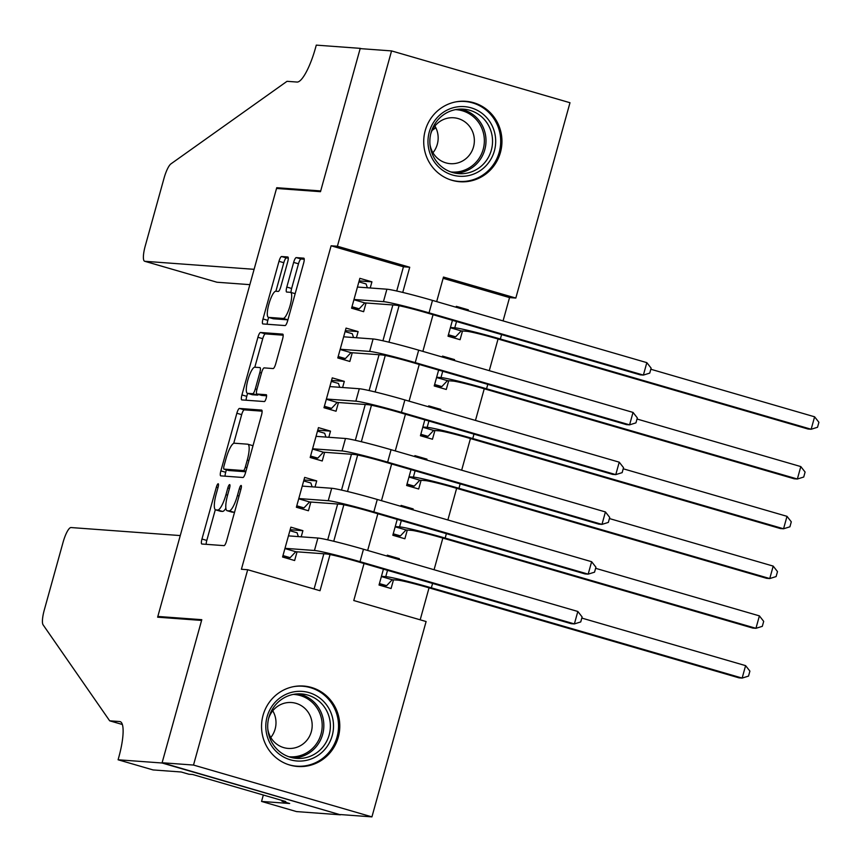 <?xml version="1.0" encoding="UTF-8"?>
<svg xmlns="http://www.w3.org/2000/svg" width="862" height="862" viewBox="0 0 862 862"><rect width="100%" height="100%" fill="white"/><g stroke="black" fill="none" stroke-linecap="round" stroke-linejoin="round"><path stroke-width="1.29" d="M218.172 483.765A3.556 0.851 -73.8 0 0 216.362 487.127L201.967 539.03A5.075 1.207 -73.8 0 0 201.783 543.997A5.075 1.207 -73.8 0 0 201.848 544.008L224.034 545.635A5.075 1.207 -73.8 0 0 226.62 540.84L241.015 488.937A3.556 0.851 -73.8 0 0 241.144 485.468A3.556 0.851 -73.8 0 0 241.101 485.457A3.556 0.851 -73.8 0 0 239.291 488.808L237.427 495.531A16.238 3.879 -73.8 0 1 229.152 510.864L227.299 510.735A16.238 3.879 -73.8 0 1 227.105 510.703A16.238 3.879 -73.8 0 1 227.687 494.81L229.551 488.097A3.556 0.851 -73.8 0 0 229.68 484.616A3.556 0.851 -73.8 0 0 229.637 484.616A3.556 0.851 -73.8 0 0 227.827 487.967L225.963 494.68A16.238 3.879 -73.8 0 1 217.687 510.024L215.834 509.895A16.238 3.879 -73.8 0 1 215.64 509.851A16.238 3.879 -73.8 0 1 216.222 493.969L218.086 487.256A3.556 0.851 -73.8 0 0 218.215 483.776A3.556 0.851 -73.8 0 0 218.172 483.765M500.445 152.434A40.331 39.113 -85.8 0 1 459.877 181.742A40.331 39.113 -85.8 0 1 425.225 130.593A40.331 39.113 -85.8 0 1 465.792 101.296A40.331 39.113 -85.8 0 1 500.445 152.434M338.281 737.193A40.331 39.113 -85.8 0 1 297.713 766.49A40.331 39.113 -85.8 0 1 263.05 715.352A40.331 39.113 -85.8 0 1 303.618 686.044A40.331 39.113 -85.8 0 1 338.281 737.193M287.671 261.962A5.075 1.207 -73.8 0 0 287.854 256.995A5.075 1.207 -73.8 0 0 287.8 256.984L281.572 256.531A5.075 1.207 -73.8 0 0 278.986 261.326L262.996 318.962A5.075 1.207 -73.8 0 0 262.813 323.929A5.075 1.207 -73.8 0 0 262.878 323.94L285.063 325.567A5.075 1.207 -73.8 0 0 287.649 320.772L303.639 263.136A5.075 1.207 -73.8 0 0 303.823 258.169A5.075 1.207 -73.8 0 0 303.758 258.158L296.237 257.609A5.075 1.207 -73.8 0 0 293.651 262.404L286.809 287.068A5.075 1.207 -73.8 0 0 286.626 292.035A5.075 1.207 -73.8 0 0 286.69 292.046L290.419 292.315A13.576 3.243 -73.8 0 1 290.58 292.347A13.576 3.243 -73.8 0 1 289.998 305.956A13.576 3.243 -73.8 0 1 283.178 318.455L268.567 317.378A13.576 3.243 -73.8 0 1 268.405 317.345A13.576 3.243 -73.8 0 1 268.987 303.736A13.576 3.243 -73.8 0 1 275.808 291.248L278.243 291.421A5.075 1.207 -73.8 0 0 280.84 286.626L287.671 261.962M118.094 759.778L162.045 762.999L201.589 620.424L157.627 617.192L180.266 535.571L70.996 527.544A15.516 3.696 -73.8 0 0 63.098 542.198L44.253 610.134A15.516 3.696 -73.8 0 0 43.1 624.842L109.668 720.815L119.721 721.559A36.193 8.631 106.2 0 1 120.152 721.634A36.193 8.631 106.2 0 1 118.848 757.041L118.094 759.778L153.048 769.928L181.182 771.996L188.897 774.238L192.668 774.507L285.731 801.531L281.971 801.261L289.686 803.503L261.552 801.434L296.517 811.584L340.468 814.816L162.11 762.751L201.794 619.681L157.832 616.449L276.53 188.455L320.492 191.687L360.165 48.606L391.563 50.912L569.987 102.729L515.821 298.058L443.477 277.058L436.668 301.614M162.11 762.751L193.508 765.057L247.685 569.728L320.017 590.729L330.049 554.546M396.725 291.022L403.448 266.789L331.116 245.789L241.403 569.265L247.685 569.728M331.116 245.789L337.398 246.241L391.563 50.912M239.442 408.448A5.075 1.207 -73.8 0 0 236.856 413.243L220.866 470.878A5.075 1.207 -73.8 0 0 220.683 475.846A5.075 1.207 -73.8 0 0 220.747 475.856L242.933 477.494A5.075 1.207 -73.8 0 0 245.519 472.699L261.509 415.053A5.075 1.207 -73.8 0 0 261.692 410.086A5.075 1.207 -73.8 0 0 261.628 410.075L239.442 408.448L244.258 409.849A5.075 1.207 -73.8 0 0 241.672 414.644L233.721 443.327M241.931 394.925L257.921 337.279A5.075 1.207 -73.8 0 1 260.507 332.484L282.693 334.122A5.075 1.207 -73.8 0 1 282.758 334.133A5.075 1.207 -73.8 0 1 282.574 339.089L275.732 363.764A5.075 1.207 -73.8 0 1 273.146 368.559L264.149 367.891A5.075 1.207 -73.8 0 0 261.563 372.686L257.016 389.053A5.075 1.207 -73.8 0 0 256.833 394.02A5.075 1.207 -73.8 0 0 256.898 394.031L266.272 394.721A3.556 0.851 -73.8 0 1 266.315 394.721A3.556 0.851 -73.8 0 1 266.153 398.287A3.556 0.851 -73.8 0 1 264.375 401.552L241.813 399.903A5.075 1.207 -73.8 0 1 241.748 399.893A5.075 1.207 -73.8 0 1 241.931 394.925L246.758 396.326L247.577 393.363A13.576 3.243 -73.8 0 1 247.394 393.309A13.576 3.243 -73.8 0 1 247.976 379.7A13.576 3.243 -73.8 0 1 254.807 367.212L262.738 338.68L257.921 337.279M468.109 310.74L468.368 309.835L463.853 309.512M452.431 320.319L448.024 336.202L460.082 339.703L462.495 330.986M454.317 360.51L454.565 359.605L450.05 359.271M438.629 370.078L434.222 385.96L446.279 389.462L448.693 380.756M440.514 410.28L440.762 409.375L436.247 409.041M424.826 419.848L420.43 435.73L432.476 439.232L434.901 430.526M426.712 460.049L426.959 459.134L422.445 458.81M411.023 469.618L406.627 485.5L418.684 489.002L421.098 480.285M412.909 509.808L413.157 508.903L408.642 508.569M397.231 519.387L392.824 535.259L404.881 538.761L407.295 530.055M301.204 536.81L302.907 530.669L290.86 527.167L282.574 557.024L294.632 560.526L297.045 551.82M315.007 487.041L316.71 480.899L304.663 477.397L296.377 507.255L308.434 510.757L310.848 502.05M328.81 437.282L330.512 431.129L318.455 427.627L310.18 457.496L322.237 460.987L324.651 452.281M342.613 387.512L344.315 381.37L332.258 377.868L323.983 407.726L336.04 411.228L338.454 402.522M356.415 337.742L358.118 331.601L346.061 328.099L337.785 357.956L349.832 361.458L352.256 352.752M314.091 589.015L323.853 553.781M327.722 539.849L337.656 504.022M341.524 490.09L351.459 454.252M355.327 440.32L365.262 404.483M369.119 390.551L379.064 354.724M382.922 340.781L392.867 304.954M370.218 287.983L371.921 281.831L359.863 278.329L351.577 308.187L363.635 311.688L366.048 302.982M420.182 619.821L429.039 587.841M434.071 569.728L442.842 538.082M447.874 519.958L456.644 488.312M461.666 470.199L470.447 438.542M475.468 420.43L484.25 388.773M489.271 370.66L498.053 339.014M503.074 320.901L509.539 297.595L443.133 278.318M383.428 569.146L379.021 585.029L391.079 588.53L393.492 579.824M399.106 559.578L399.354 558.673L387.297 555.171L387.049 556.076M413.157 508.903L401.099 505.401L400.852 506.306M426.959 459.134L414.902 455.642L414.654 456.548M440.762 409.375L428.705 405.873L428.457 406.778M454.565 359.605L442.508 356.103L442.26 357.008M468.368 309.835L456.31 306.333L456.063 307.249M157.832 616.449L161.345 617.461M340.544 814.568L371.931 816.874L193.508 765.057M509.539 297.595L515.821 298.058M364.033 563.522L353.776 600.534L426.108 621.534L371.931 816.874M433.047 314.684L422.865 351.384M419.244 364.454L409.073 401.142M405.442 414.223L395.27 450.912M391.639 463.982L381.467 500.682M377.836 513.752L367.665 550.452M402.748 292.423L409.73 267.252L337.398 246.241M333.734 541.261L343.852 504.787M347.537 491.491L357.655 455.017M361.34 441.721L371.457 405.248M375.142 391.962L385.26 355.489M388.945 342.192L399.063 305.719M403.448 266.789L409.73 267.252M399.354 558.673L394.839 558.339M302.907 530.669L290.149 529.731M316.71 480.899L303.952 479.962M330.512 431.129L317.744 430.192M344.315 381.37L331.547 380.433M358.118 331.601L345.35 330.663M371.921 281.831L359.152 280.893M220.284 511.177A16.238 3.879 -73.8 0 0 220.467 511.252A16.238 3.879 -73.8 0 0 220.661 511.295L215.834 509.895M225.876 508.257A16.238 3.879 -73.8 0 1 222.504 511.425L220.661 511.295M231.749 512.028A16.238 3.879 -73.8 0 0 231.932 512.103A16.238 3.879 -73.8 0 0 232.126 512.136L227.299 510.735M234.583 512.147A16.238 3.879 -73.8 0 1 233.968 512.265L232.126 512.136M215.317 509.69L206.794 540.431A5.075 1.207 -73.8 0 0 206.201 544.321M262.102 411.163L244.258 409.849M226.372 469.812L225.693 472.279A5.075 1.207 -73.8 0 0 225.101 476.18M224.088 465.642A3.556 0.851 -73.8 0 0 223.958 469.111A3.556 0.851 -73.8 0 0 224.001 469.122L243.472 470.555A3.556 0.851 -73.8 0 0 245.282 467.193L247.254 460.114A16.238 3.879 -73.8 0 0 247.836 444.221A16.238 3.879 -73.8 0 0 247.642 444.189L234.324 443.208A16.238 3.879 -73.8 0 0 226.049 458.552L224.088 465.642M223.958 469.111L228.775 470.512A3.556 0.851 -73.8 0 0 228.775 470.512A3.556 0.851 -73.8 0 0 228.818 470.523L224.001 469.122M245.778 471.762L228.818 470.523M252.986 445.794A16.238 3.879 -73.8 0 0 252.663 445.622L247.836 444.221M283.167 335.199L265.324 333.885A5.075 1.207 -73.8 0 0 262.738 338.68M261.606 395.399A5.075 1.207 -73.8 0 0 261.66 395.421A5.075 1.207 -73.8 0 0 261.725 395.432L266.595 395.787M252.07 394.656A13.576 3.243 -73.8 0 0 252.221 394.71A13.576 3.243 -73.8 0 0 252.383 394.742L247.556 393.341L252.706 393.718A5.075 1.207 -73.8 0 0 255.292 388.924L259.828 372.567A5.075 1.207 -73.8 0 0 260.012 367.6A5.075 1.207 -73.8 0 0 259.958 367.589L254.807 367.212M258.363 394.462A5.075 1.207 -73.8 0 1 257.533 395.119L252.383 394.742M246.758 396.326A5.075 1.207 -73.8 0 0 246.166 400.216M273.071 318.692A13.576 3.243 -73.8 0 0 273.222 318.746A13.576 3.243 -73.8 0 0 273.383 318.778L268.567 317.378M287.908 319.845L273.383 318.778M304.232 259.236L301.064 259.009A5.075 1.207 -73.8 0 0 298.478 263.804L291.636 288.468A5.075 1.207 -73.8 0 0 291.054 292.477M268.642 317.421L267.823 320.362A5.075 1.207 -73.8 0 0 267.231 324.263M288.264 258.061L286.399 257.932A5.075 1.207 -73.8 0 0 283.803 262.716L275.894 291.248M379.366 585.136L386.618 585.664L379.42 583.574M381.37 576.57L392.232 579.727L397.824 580.137A25.849 1.271 15.5 0 1 428.22 587.604L739.014 677.855L742.15 678.082L431.356 587.83A38.779 1.907 -164.5 0 0 385.767 576.635L381.435 576.322M392.232 579.727L386.618 585.664M745.598 665.636L749.897 671.121L748.518 676.099L742.15 678.082L745.598 665.636L581.807 618.076M298.338 536.606L297.078 532.77L289.88 530.69M282.93 557.121L290.171 557.66L282.984 555.57M284.923 548.566L295.785 551.723L326.493 553.975A25.849 1.271 15.5 0 1 356.89 561.442L571.237 623.689L574.383 623.916L360.025 561.668A38.779 1.907 -164.5 0 0 314.447 550.484L284.988 548.318M577.831 611.47L582.119 616.955L580.74 621.933L574.383 623.916L577.831 611.47L363.473 549.234A38.779 1.907 -164.5 0 0 317.895 538.039L288.436 535.873M295.785 551.723L290.171 557.66M332.506 717.583A34.9 33.855 -85.8 0 1 307.863 760.015A34.9 33.855 -85.8 0 1 266.811 734.812A34.9 33.855 -85.8 0 1 291.453 692.38A34.9 33.855 -85.8 0 1 332.506 717.583M268.621 734.122A32.314 31.344 94.2 0 0 296.668 758.377A32.314 31.344 94.2 0 0 329.446 718.175A32.314 31.344 94.2 0 0 301.398 693.921A32.314 31.344 94.2 0 0 268.621 734.122M272.748 710.784A23.005 22.315 -85.8 0 1 275.334 717.141A23.005 22.315 -85.8 0 1 270.787 737.506M267.791 729.026A23.005 22.315 94.2 0 0 268.211 731.148A23.005 22.315 94.2 0 0 288.177 748.421A23.005 22.315 94.2 0 0 311.516 719.802A23.005 22.315 94.2 0 0 291.55 702.53A23.005 22.315 94.2 0 0 268.556 718.746M287.628 764.357A40.072 38.865 94.2 0 0 296.722 766.167A40.072 38.865 94.2 0 0 337.376 716.311A40.072 38.865 94.2 0 0 302.594 686.227A40.072 38.865 94.2 0 0 293.339 686.691M494.68 132.834A34.9 33.855 -85.8 0 1 470.038 175.255A34.9 33.855 -85.8 0 1 428.985 150.053A34.9 33.855 -85.8 0 1 453.617 107.621A34.9 33.855 -85.8 0 1 494.68 132.834M430.784 149.363A32.314 31.344 94.2 0 0 458.832 173.628A32.314 31.344 94.2 0 0 491.609 133.427A32.314 31.344 94.2 0 0 463.573 109.162A32.314 31.344 94.2 0 0 430.784 149.363M434.922 126.035A23.005 22.315 -85.8 0 1 437.497 132.382A23.005 22.315 -85.8 0 1 432.95 152.757M429.966 144.266A23.005 22.315 94.2 0 0 430.375 146.4A23.005 22.315 94.2 0 0 450.341 163.672A23.005 22.315 94.2 0 0 473.691 135.043A23.005 22.315 94.2 0 0 453.714 117.771A23.005 22.315 94.2 0 0 430.72 133.987M449.802 179.598A40.072 38.865 94.2 0 0 458.896 181.408A40.072 38.865 94.2 0 0 499.54 131.552A40.072 38.865 94.2 0 0 464.769 101.479A40.072 38.865 94.2 0 0 455.502 101.942M109.668 720.815L122.361 724.5M162.045 762.999L340.468 814.816M263.33 795.033L261.552 801.434M282.176 800.507L281.971 801.261M216.502 282.1L144.654 261.261A15.516 3.696 -73.8 0 1 145.215 246.09L164.049 178.154A15.516 3.696 -73.8 0 1 170.935 163.877L287.024 81.319L297.067 82.052A36.193 8.631 -73.8 0 0 315.524 47.863L316.279 45.126L360.23 48.358L320.696 190.933L276.734 187.711L254.107 269.321L144.838 261.294L216.933 282.23L249.851 284.654M435.838 127.738L432.142 130.367M361.404 48.692L360.23 48.358M280.247 188.724L276.734 187.711M393.169 535.367L400.421 535.895L393.223 533.804M395.162 526.811L406.034 529.958L411.627 530.378A25.849 1.271 15.5 0 1 442.012 537.834L752.817 628.086L755.952 628.312L445.158 538.071A38.779 1.907 -164.5 0 0 399.569 526.876L395.238 526.553M406.034 529.958L400.421 535.895M759.4 615.877L763.689 621.362L762.31 626.34L755.952 628.312L759.4 615.877L595.61 568.317M406.972 485.597L414.223 486.136L407.026 484.045M408.965 477.042L419.826 480.199L425.429 480.608A25.849 1.271 15.5 0 1 455.815 488.075L766.609 578.316L769.755 578.553L458.961 488.301A38.779 1.907 -164.5 0 0 413.372 477.106L409.041 476.783M419.826 480.199L414.223 486.136M773.203 566.108L777.492 571.592L776.112 576.57L769.755 578.553L773.203 566.108L609.412 518.547M420.775 435.827L428.026 436.366L420.828 434.276M422.768 427.272L433.629 430.429L439.232 430.838A25.849 1.271 15.5 0 1 469.618 438.305L780.412 528.557L783.558 528.783L472.764 438.532A38.779 1.907 -164.5 0 0 427.175 427.337L422.843 427.024M433.629 430.429L428.026 436.366M787.006 516.338L791.294 521.822L789.915 526.801L783.558 528.783L787.006 516.338L623.215 468.777M434.577 386.068L441.818 386.596L434.631 384.506M436.571 377.513L447.432 380.659L453.035 381.079A25.849 1.271 15.5 0 1 483.42 388.536L794.214 478.787L797.361 479.013L486.556 388.773A38.779 1.907 -164.5 0 0 440.978 377.578L436.646 377.254M447.432 380.659L441.818 386.596M800.809 466.579L805.097 472.064L803.718 477.031L797.361 479.013L800.809 466.579L637.018 419.018M312.141 486.836L310.87 483.011L303.683 480.921M296.722 507.362L303.974 507.89L296.776 505.8M298.726 498.807L309.587 501.953L340.296 504.216A25.849 1.271 15.5 0 1 370.692 511.672L585.039 573.92L588.175 574.146L373.828 511.909A38.779 1.907 -164.5 0 0 328.239 500.714L298.791 498.548M591.634 561.712L595.922 567.196L594.543 572.174L588.175 574.146L591.634 561.712L377.276 499.464A38.779 1.907 -164.5 0 0 331.698 488.269L302.239 486.103M309.587 501.953L303.974 507.89M325.944 437.066L324.672 433.241L317.485 431.151M310.525 457.593L317.776 458.121L310.579 456.041M312.518 449.037L323.39 452.194L354.099 454.446A25.849 1.271 15.5 0 1 384.495 461.913L598.842 524.15L601.978 524.387L387.631 462.14A38.779 1.907 -164.5 0 0 342.042 450.945L312.594 448.779M605.426 511.942L609.725 517.426L608.346 522.404L601.978 524.387L605.426 511.942L391.079 449.695A38.779 1.907 -164.5 0 0 345.49 438.499L316.042 436.344M323.39 452.194L317.776 458.121M339.747 387.297L338.475 383.471L331.288 381.392M324.327 407.823L331.579 408.362L324.381 406.271M326.321 399.268L337.182 402.425L367.902 404.677A25.849 1.271 15.5 0 1 398.287 412.144L612.645 474.391L615.78 474.617L401.433 412.37A38.779 1.907 -164.5 0 0 355.844 401.175L326.396 399.02M619.228 462.172L623.528 467.657L622.148 472.635L615.78 474.617L619.228 462.172L404.881 399.936A38.779 1.907 -164.5 0 0 359.292 388.74L329.844 386.575M337.182 402.425L331.579 408.362M353.549 337.538L352.278 333.713L345.08 331.622M338.13 358.064L345.382 358.592L338.184 356.502M340.124 349.498L350.985 352.655L381.704 354.918A25.849 1.271 15.5 0 1 412.09 362.374L626.448 424.621L629.583 424.847L415.236 362.611A38.779 1.907 -164.5 0 0 369.647 351.416L340.199 349.25M633.031 412.413L637.33 417.898L635.941 422.865L629.583 424.847L633.031 412.413L418.684 350.166A38.779 1.907 -164.5 0 0 373.095 338.971L343.647 336.805M350.985 352.655L345.382 358.592M448.38 336.299L455.621 336.827L448.434 334.747M450.373 327.743L461.235 330.9L466.827 331.31A25.849 1.271 15.5 0 1 497.223 338.766L808.017 429.017L811.153 429.254L500.359 339.003A38.779 1.907 -164.5 0 0 454.78 327.808L450.438 327.485M461.235 330.9L455.621 336.827M814.612 416.809L818.9 422.294L817.521 427.272L811.153 429.254L814.612 416.809L650.821 369.248M367.352 287.768L366.081 283.943L358.883 281.852M351.933 308.294L359.185 308.822L351.987 306.732M353.926 299.739L364.788 302.885L395.507 305.148A25.849 1.271 15.5 0 1 425.893 312.615L640.25 374.851L643.386 375.089L429.039 312.841A38.779 1.907 -164.5 0 0 383.45 301.646L354.002 299.48M646.834 362.643L651.122 368.128L649.743 373.106L643.386 375.089L646.834 362.643L432.487 300.396A38.779 1.907 -164.5 0 0 386.898 289.201L357.45 287.046M364.788 302.885L359.185 308.822M217.989 487.601L216.362 487.127M240.918 489.282L239.291 488.808M229.454 488.442L227.827 487.967M222.504 511.425L217.687 510.024M227.6 495.154L225.963 494.68M233.968 512.265L229.152 510.864M239.065 496.006L237.427 495.531M206.794 540.431L201.967 539.03M225.693 472.279L220.866 470.878M241.672 414.644L236.856 413.243M245.918 471.266L243.472 470.555M246.92 467.667L245.282 467.193M248.881 460.588L247.254 460.114M265.324 333.885L260.507 332.484M261.725 395.432L256.898 394.031M257.533 395.119L252.706 393.718M256.93 389.398L255.292 388.924M261.466 373.03L259.828 372.567M287.919 319.824L283.178 318.455M291.636 288.468L286.809 287.068M298.478 263.804L293.651 262.404M301.064 259.009L296.237 257.609M267.823 320.362L262.996 318.962M283.803 262.716L278.986 261.326M286.399 257.932L281.572 256.531M385.767 576.635L387.512 570.332M431.356 587.83L432.584 583.423M314.447 550.484L317.895 538.039M360.025 561.668L363.473 549.234M298.112 693.856A32.314 31.344 -85.8 0 1 322.905 717.701A32.314 31.344 -85.8 0 1 293.403 757.967M288.759 756.728A31.258 30.321 94.2 0 0 321.289 717.917A31.258 30.321 94.2 0 0 293.339 694.406M460.286 109.097A32.314 31.344 -85.8 0 1 485.069 132.942A32.314 31.344 -85.8 0 1 455.578 173.208M450.923 171.969A31.258 30.321 94.2 0 0 483.453 133.157A31.258 30.321 94.2 0 0 455.502 109.646M120.561 721.796L119.721 721.559M399.569 526.876L401.315 520.573M445.158 538.071L446.376 533.653M413.372 477.106L415.118 470.803M458.961 488.301L460.179 483.884M427.175 427.337L428.92 421.033M472.764 438.532L473.981 434.125M440.978 377.578L442.723 371.274M486.556 388.773L487.784 384.355M328.239 500.714L331.698 488.269M373.828 511.909L377.276 499.464M342.042 450.945L345.49 438.499M387.631 462.14L391.079 449.695M355.844 401.175L359.292 388.74M401.433 412.37L404.881 399.936M369.647 351.416L373.095 338.971M415.236 362.611L418.684 350.166M454.78 327.808L456.526 321.504M500.359 339.003L501.587 334.585M383.45 301.646L386.898 289.201M429.039 312.841L432.487 300.396M220.467 511.252L215.64 509.851M231.932 512.103L227.105 510.703M261.66 395.421L256.833 394.02M252.221 394.71L247.394 393.309M273.222 318.746L268.405 317.345M295.17 293.673L290.58 292.347M302.594 686.227L299.189 685.98M296.722 766.167L293.317 765.909M464.769 101.479L461.364 101.22M458.896 181.408L455.492 181.16"/></g></svg>
